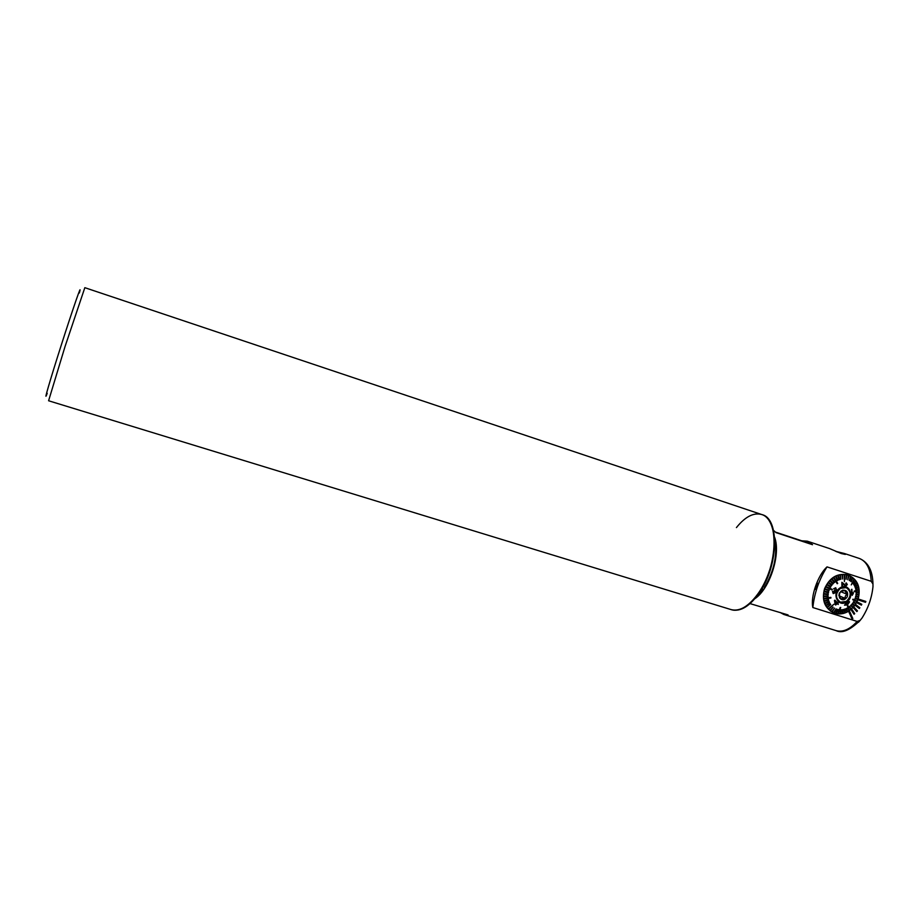 <?xml version="1.0" encoding="UTF-8"?>
<svg xmlns="http://www.w3.org/2000/svg" width="919" height="919" viewBox="0 0 919 919"><rect width="100%" height="100%" fill="white"/><g stroke="black" fill="none" stroke-linecap="round" stroke-linejoin="round"><path stroke-width="1.38" d="M731.421 609.699L731.145 609.619C742.839 613.846 760.679 596.626 769.031 571.836C778.462 545.564 774.441 517.983 761.633 514.502C753.557 512.365 745.148 516.719 736.429 527.586M64.996 346.681L84.835 287.681L761.633 514.502C778.898 518.396 778.129 564.599 759.358 591.802C749.605 605.885 740.197 611.824 731.145 609.619L48.592 400.764L64.996 346.681M47.214 393.286C42.825 405.084 49.994 380.351 61.217 345.28C73.049 308.21 82.905 279.939 79.356 292.966M836.6 551.561L844.481 553.525L845.319 554.421L841.253 553.537L829.627 548.597L807.319 541.188L812.511 544.703L775.992 532.606L773.534 530.389M858.208 598.993L855.061 605.23L848.593 611.273C843.585 614.156 838.599 614.685 833.625 612.847C824.607 608.125 821.586 600.084 824.561 588.711C829.846 577.132 837.841 572.606 848.57 575.11C857.772 579.625 860.977 587.574 858.197 598.981L865.847 601.44L858.197 598.981M762.954 588.953L757.738 595.098M774.602 537.259C781.058 553.939 769.881 588.826 754.924 598.648M872.97 586.736C871.798 597.982 868.122 608.447 861.953 618.131L860.127 620.382L857.128 621.428L812.844 607.539C810.374 596.649 817.91 574.984 827.031 566.885L871.201 581.302L872.97 584.059L872.97 586.736M815.762 586.173L815.486 589.355L817.301 586.425L817.669 583.266L815.762 586.173M780.093 612.456L783.838 614.466L788.065 614.926L750.065 603.622M807.319 541.188L801.713 540.797L775.567 532.135M827.031 566.885C819.105 579.441 814.383 592.985 812.844 607.539M848.593 611.273L852.085 619.05L852.843 618.579L849.363 610.802M856.634 602.646L861.39 605.139L861.804 604.3L857.071 601.819M859.322 608.516L855.061 605.23L859.311 608.516L859.851 607.758L855.589 604.461M853.142 607.562L856.841 611.572L857.473 610.894L853.774 606.885M854.038 614.248L850.994 609.596L854.027 614.237L854.727 613.662L851.683 609.01M857.898 599.866L865.537 602.313L865.847 601.44M856.657 602.646L861.39 605.139M853.165 607.562L856.864 611.583M848.616 611.273L852.097 619.05M801.713 540.797L812.511 544.703M836.795 551.779L843.01 553.835L835.394 551.147M836.497 551.653L835.635 551.262M838.909 595.455L840.931 598.786L844.94 598.269L845.377 596.006L846.916 594.214L840.667 591.641L838.921 594.972M839.621 592.698L839.15 593.823M840.54 602.129L839.932 601.945M849.328 597.913C847.111 601.715 844.159 603.117 840.46 602.094C836.646 600.015 835.612 596.615 837.358 591.905C839.564 588.114 842.493 586.713 846.169 587.689C850.029 589.757 851.086 593.169 849.328 597.913M840.104 601.945L839.369 601.623M846.916 594.214L844.883 590.664L840.874 591.181M839.484 592.973L842.551 590.205C846.836 589.975 848.398 592.192 847.226 596.856C844.687 600.371 842.126 600.704 839.529 597.855L839.484 592.973M838.909 595.742L844.94 598.269M845.629 605.15L849.03 602.324L845.618 605.139M849.19 601.463L846.732 602.404L849.57 601.934L847.467 604.817L844.504 605.207L846.755 602.416L844.504 605.207M849.03 602.324L846.916 602.875L845.354 605.116M847.881 605.38L847.364 605.701L847.869 605.38L849.34 610.561L847.284 611.744M833.395 577.511L837.22 583.726L837.714 583.404L833.878 577.178L828.421 582.095L825.492 586.931L832.074 589.975L832.338 589.401L825.756 586.368M832.614 612.134L830.282 610.986M844.607 612.881L844.572 609.125L844.607 612.881L846.755 612.008L846.273 608.47L846.755 612.008L847.295 611.767L846.79 608.217M844.584 612.87L842.941 613.318L843.389 609.446M840.161 613.697L841.092 609.756L840.161 613.697L842.367 613.433L842.838 609.561L842.367 613.433L842.941 613.329M840.138 613.685L838.484 613.674L840.724 607.493M837.944 613.639L840.173 607.448L838.484 613.685M837.921 613.639L836.313 613.398L838.197 609.527M830.362 610.767L833.119 607.16L829.914 610.423L831.729 611.652L834.509 608.125L831.729 611.652L833.682 612.617L836.037 608.883L833.682 612.617L835.762 613.272L837.657 609.412L836.313 613.398M833.119 607.16L829.914 610.423L828.674 609.32L833.855 604.277L828.685 609.331M833.855 604.277L828.283 608.929L827.192 607.654L830.742 604.622L827.215 607.654M830.742 604.622L826.882 607.206L825.94 605.759L830.087 603.599L829.8 603.094L825.963 605.77M829.8 603.094L825.664 605.265L824.929 603.691L829.294 601.968L829.064 601.428L824.734 603.151L824.952 603.691M829.064 601.428L824.722 603.151L824.182 601.463L828.697 600.233L828.536 599.647L824.056 600.888L824.194 601.463M828.536 599.647L824.033 600.888L823.7 599.108L830.948 597.982L830.856 597.384L823.619 598.51L823.493 596.684L828.145 596.5L828.145 595.891L823.493 596.075L823.516 596.684M830.868 597.396L823.642 598.522L823.711 599.119M828.145 595.891L823.493 596.075L823.573 594.214L828.203 594.57L828.272 593.95L823.665 593.605L823.596 594.214M828.26 593.95L823.642 593.594L823.941 591.733L828.49 592.629L828.605 592.008L824.09 591.135L823.964 591.744M824.09 591.135L824.584 589.297L828.984 590.722L829.179 590.124L824.803 588.711L824.596 589.309M824.803 588.711L825.492 586.931L832.074 589.975M826.997 584.151L830.902 586.575L830.581 587.103L826.652 584.679M828.433 582.095L832.04 584.966L831.672 585.46L828.042 582.589M830.087 580.234L833.338 583.508L832.913 583.956L829.65 580.67M831.925 578.591L834.774 582.232L834.314 582.612L831.431 578.97M840.345 588.39L846.192 587.62C851.499 591.526 851.545 596.121 846.365 601.417L840.437 602.175C835.187 598.246 835.164 593.651 840.345 588.39M852.993 599.165L852.729 599.728L852.97 599.154L857.14 601.198L855.98 603.404M854.199 591.79L859.024 589.711L858.955 589.125L854.13 591.193L854.199 591.79L858.932 589.113L858.495 586.781L855.497 588.608L858.472 586.781L857.76 584.564L854.911 586.873L857.737 584.553L856.772 582.485L854.153 585.254L856.749 582.485L855.532 580.59L853.177 583.783L855.52 580.59L854.073 578.913L851.235 584.898L854.061 578.901L852.418 577.465L850.718 581.348L852.407 577.454L850.58 576.282L849.282 580.417L850.569 576.27L848.605 575.374L847.72 579.728L848.582 575.363L847.697 575.018M844.871 574.501L844.4 581.647L844.871 574.501L846.491 574.754L846.077 579.257L846.491 574.754L848.49 575.328M833.682 588.723L835.716 587.746L833.671 588.711M833.165 593.536L832.476 591.445L833.292 593.582L835.302 592.744L835.199 591.319L836.704 590.331L835.716 587.746M833.533 593.008L834.682 592.479L833.487 592.996L833.131 591.595M834.073 591.066L834.291 590.435L834.073 591.066M836.095 590.032L834.751 590.733L836.083 590.021L835.612 588.39L836.083 590.021M837.37 603.576L838.22 604.484L837.37 603.576L835.635 605.035L835.199 604.587L834.475 600.486L835.635 605.035M834.9 600.153L837.45 602.726L837.99 602.278L837.439 602.715M846.606 601.934C838.094 607.907 831.224 593.157 840.104 587.873C848.651 581.934 855.417 596.672 846.606 601.934M837.22 583.726L833.384 577.5M824.78 588.7L829.168 590.124M824.079 591.124L828.605 592.008M848.823 610.882L847.364 605.701M850.787 609.481L849.432 606.494L850.799 609.481L849.34 610.549M854.222 605.989L852.143 603.772L854.245 605.989L852.614 607.85L850.856 605.219L852.614 607.85L851.258 609.09M853.613 601.658L853.269 602.175L853.59 601.646L855.991 603.415L855.669 603.955L853.269 602.175L855.669 603.955L854.601 605.495L852.533 603.289M856.864 601.75L852.706 599.728L856.864 601.75M854.992 598.648L855.187 598.062L855.003 598.66L857.841 599.441L857.128 601.187M857.841 599.441L858.047 598.855L855.187 598.062L858.024 598.843L858.53 597.04M855.692 596.178L855.543 596.776L855.681 596.167L858.668 596.431L855.681 596.167M855.911 594.857L859.035 593.984L855.98 594.248L855.911 594.857L858.989 594.593L858.668 596.431L858.553 597.04L855.566 596.776M856.026 592.927L859.127 591.526L856.037 592.33L856.048 592.939L859.15 592.135L858.989 594.593M859.012 589.722L859.15 592.135M849.73 580.682L851.051 576.546M844.4 581.647L844.308 574.444L842.091 574.455L842.62 579.039L842.08 574.455L839.851 574.777L840.874 579.292L839.84 574.766L837.634 575.397L839.127 579.786L837.611 575.386L835.463 576.305L837.439 580.521L835.451 576.305L833.878 577.178M841.873 582.278L841.873 585.702L841.873 582.278L845.606 585.334M846.79 584.484L845.871 585.392L846.79 584.484L845.71 583.381M846.227 582.853L847.307 584.53L845.882 586.058L842.551 583.22L844.894 585.656M851.902 589.274L852.177 595.386L851.465 589.458L852.522 593.915L853.291 592.686L853.36 593.375L852.177 595.386M832.212 611.928L834.509 608.125M834.211 612.812L836.566 609.079M826.663 584.691L830.581 587.103M831.454 578.97L834.314 582.612M832.913 583.956L829.662 580.67M828.065 582.589L831.672 585.46M837.439 580.521L837.967 580.257L835.991 576.052M842.62 579.039L842.654 574.432M840.874 579.292L840.403 574.662M839.127 579.786L839.679 579.602L838.174 575.214M846.077 579.257L847.019 574.88M851.155 581.681L852.843 577.798M847.72 579.728L849.11 575.57M853.498 584.231L855.865 581.049M855.658 589.182L858.633 587.356M855.141 587.413L857.967 585.104M854.417 585.759L857.036 582.991M851.235 584.898L854.463 579.303M850.799 609.481L849.914 606.126M853.027 607.402L851.304 604.782M840.713 613.662L841.655 609.722M845.135 608.952L845.147 612.686M845.721 574.375L847.169 574.823M847.387 605.713L848.846 610.882M842.551 583.22L842.562 585.771L841.873 585.702M837.99 602.278L838.231 604.484M836.956 603.14L835.21 601.371L835.704 604.197L836.956 603.14L835.693 604.174M835.21 601.382L836.945 603.14M834.222 589.079L835.624 588.39M834.084 591.066L834.693 592.479M731.685 609.791C740.737 611.985 750.145 606.058 759.91 591.974C778.669 564.771 779.427 518.58 762.161 514.686L761.897 514.594M764.321 587.609C774.12 571.113 777.6 555.042 774.751 539.407M858.978 558.35L859.529 558.522C866.674 561.463 870.569 569.056 871.201 581.302M860.31 620.222L858.449 622.289M857.128 621.428C849.903 629.389 842.895 632.456 836.118 630.629L783.838 614.466M832.511 612.341L833.625 612.847M844.481 553.525L859.575 558.545C868.225 562.29 872.694 570.802 872.97 584.059M860.127 620.382C850.064 630.216 842.068 633.639 836.118 630.629M841.77 590.791L842.551 590.205M839.369 596.787L839.529 597.855M846.169 587.689L845.503 587.425M832.212 612.192L834.038 612.743M847.938 574.892L849.604 575.788"/></g></svg>
